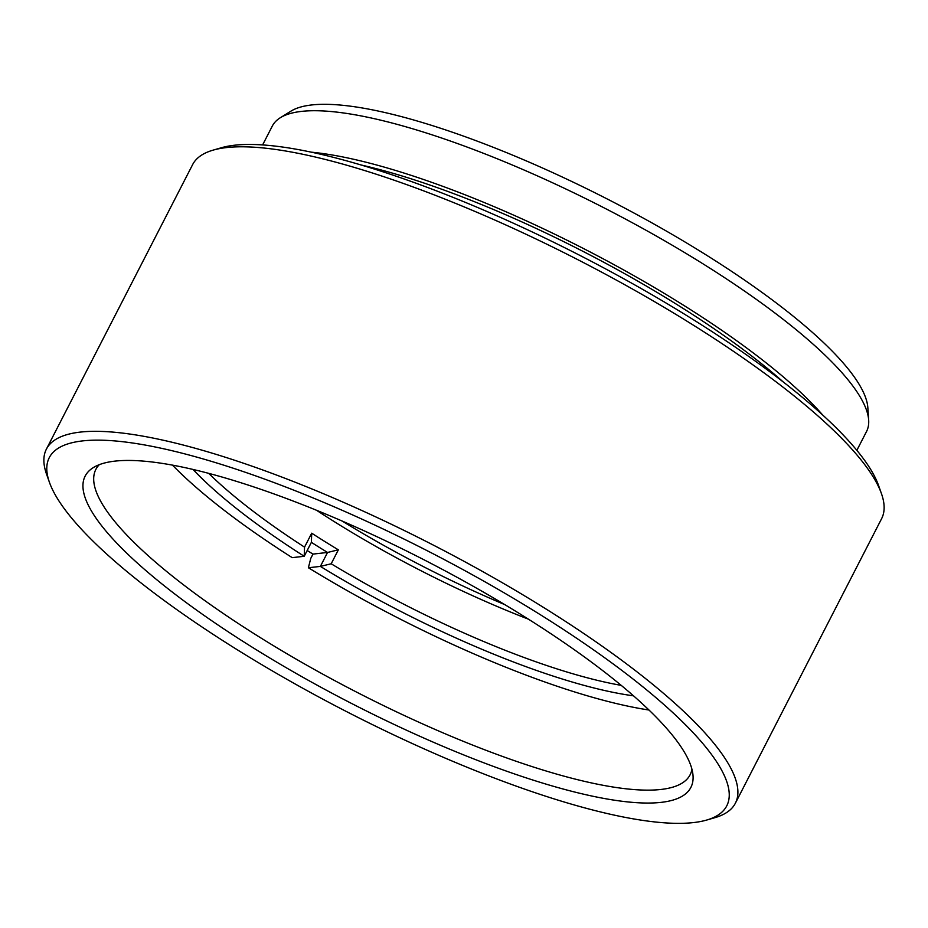 <?xml version="1.0" encoding="UTF-8"?>
<svg xmlns="http://www.w3.org/2000/svg" width="928" height="928" viewBox="0 0 928 928"><rect width="100%" height="100%" fill="white"/><g stroke="black" fill="none" stroke-linecap="round" stroke-linejoin="round"><path stroke-width="1.39" d="M524.03 616.412A340.518 80.446 27.2 0 1 693.042 775.808A340.518 80.446 27.2 0 1 252.01 647.083A340.518 80.446 27.2 0 1 93.322 467.596A340.518 80.446 27.2 0 1 524.03 616.412M99.284 464.673A334.057 78.926 -152.8 0 0 95.862 469.382A334.057 78.926 -152.8 0 0 259.562 637.13A334.057 78.926 -152.8 0 0 690.107 774.787A334.057 78.926 -152.8 0 0 691.94 769.266M280.302 117.74L290.858 111.186A327.607 77.395 27.2 0 1 705.234 254.365A327.607 77.395 27.2 0 1 867.842 407.717L868.666 420.117A334.057 78.926 -152.8 0 0 702.844 263.738A334.057 78.926 -152.8 0 0 280.302 117.74A334.057 78.926 -152.8 0 0 272.298 126.08L262.612 144.93M540.142 614.591A380.863 89.981 -152.8 0 0 190.658 455.439A380.863 89.981 -152.8 0 0 49.439 482.34A380.863 89.981 -152.8 0 0 235.898 648.904A380.863 89.981 -152.8 0 0 706.602 820.074A380.863 89.981 -152.8 0 0 540.142 614.591M49.439 482.34L46.562 474.231A387.312 91.512 27.2 0 1 46.4 449.129A387.312 91.512 27.2 0 1 545.583 608.722A387.312 91.512 27.2 0 1 735.37 803.219A387.312 91.512 27.2 0 1 714.862 817.684L706.602 820.074M213.138 150.127L221.398 147.738A380.863 89.981 27.2 0 1 692.102 318.907A380.863 89.981 27.2 0 1 878.561 485.472L881.438 493.592A387.312 91.512 -152.8 0 0 691.812 324.197A387.312 91.512 -152.8 0 0 213.138 150.127A387.312 91.512 -152.8 0 0 192.63 164.604L46.4 449.129M822.626 414.955A334.057 78.926 -152.8 0 0 682.01 304.28A334.057 78.926 -152.8 0 0 311.309 152.169M783.36 382.058A322.445 76.177 -152.8 0 0 677.37 304.802A322.445 76.177 -152.8 0 0 360.911 164.94M735.37 803.219L881.6 518.694A387.312 91.512 -152.8 0 0 881.438 493.592M856.857 450.324L866.543 431.485A334.057 78.926 -152.8 0 0 868.666 420.117M342.096 521.014A297.586 70.308 -152.8 0 0 504.786 604.627M528.426 619.173A291.137 68.788 27.2 0 1 316.506 510.261M172.457 465.125A327.607 77.395 -152.8 0 0 292.204 557.647L304.21 556.29A297.586 70.308 27.2 0 1 193.024 469.44M208.684 473.35A291.137 68.788 -152.8 0 0 304.535 547.137L311.704 533.194A291.137 68.788 -152.8 0 0 338.349 549.84L331.18 563.783A291.137 68.788 -152.8 0 0 621.215 685.363M633.499 695.826A297.586 70.308 27.2 0 1 320.38 566.405L327.549 552.45L312.98 554.097L310.764 558.389L308.386 567.75A327.607 77.395 -152.8 0 0 648.985 710.024M312.98 554.097A334.057 78.926 27.2 0 1 307.18 550.513M320.38 566.405L308.386 567.75M338.349 549.84L327.549 552.45A297.586 70.308 27.2 0 1 311.379 542.346L304.21 556.29L304.535 547.137M311.704 533.194L311.379 542.346M331.18 563.783L320.38 566.393"/></g></svg>
